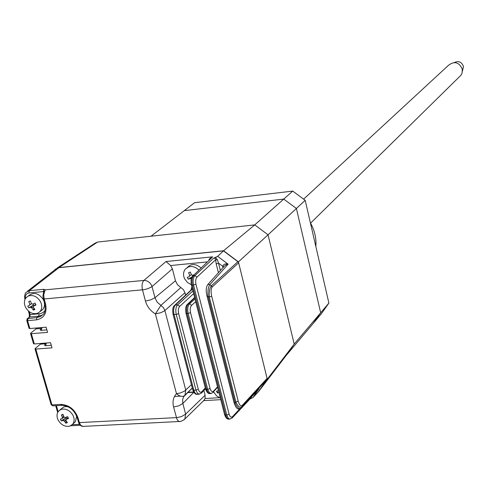 <?xml version="1.0" encoding="UTF-8"?>
<svg xmlns="http://www.w3.org/2000/svg" width="488" height="488" viewBox="0 0 488 488"><rect width="100%" height="100%" fill="white"/><g stroke="black" fill="none" stroke-linecap="round" stroke-linejoin="round"><path stroke-width="0.73" d="M187.923 392.315L193.584 391.986M258.561 391.62L267.29 379.213L294.191 344.101L320.677 312.79L312.979 323.69L286.224 355.41L294.191 344.101L286.224 355.41L258.561 391.62L252.93 397.574L258.018 389.961M292.727 191.089L305.189 200.312L296.405 208.468L320.677 312.79L296.405 208.468L283.741 199.086L292.727 191.089L194.602 202.697L184.275 210.639L283.741 199.086L184.275 210.639L151.012 236.222L254.742 224.889L268.052 234.813L254.742 224.889L283.741 199.086L296.405 208.468L268.052 234.813L294.191 344.101L268.052 234.813L238.418 261.879L223.583 250.753L254.742 224.889L97.6 242.054L94.971 243.25L57.133 268.04M267.29 379.213L238.418 261.879M223.583 250.753L58.932 267.589L55.376 269.193L54.711 269.956M193.748 392.267L187.52 392.633M320.677 312.79L328.894 303.079L321.281 313.851L312.979 323.69L320.677 312.79M305.189 200.312L328.894 303.079M240.767 408.285L259.03 388.893M258.439 389.515L252.93 397.574L249.996 398.989M223.724 266.771L222.723 266.289C223.577 264.142 225.377 263.441 228.116 264.173L225.712 265.075L223.998 266.466L207.821 284.534M215.629 257.322L217.349 259.775L215.611 259.762L215.245 258.262L213.598 258.237L217.666 256.328L228.116 264.173L209.87 284.626L208.559 284.254L207.504 284.888C205.985 287.658 205.808 291.299 206.961 295.813L209.297 297.052L235.869 401.978C237.949 406.595 239.962 408.188 241.908 406.754L266.906 379.56L267.089 378.407L238.65 262.819L237.894 261.69L223.461 250.869L58.987 267.68L55.089 269.657L27.487 291.214M27.572 318.444L29.792 316.932L30.165 314.638L40.595 313.607L43.206 312.405L45.018 310.63M29.286 327.966L29.042 328.308L29.853 328.534L46.098 327.186L47.58 332.365L31.342 333.682L30.53 333.45L30.774 333.109L36.027 328.881L35.783 328.04M36.027 328.881L41.864 328.394L41.626 327.552M33.739 343.363L33.501 343.711L34.312 343.955L50.532 342.692L52.009 347.84L35.795 349.072L34.983 348.829L35.215 348.475L40.425 344.15L40.236 343.491M40.425 344.15L46.256 343.698L46.067 343.04M46.256 343.698L44.524 345.15L45.116 345.736L51.27 345.266M213.207 392.505L213.628 391.053L217.508 386.923M195.688 301.694L191.607 305.36L189.558 303.792C187.74 305.939 187.264 309.16 188.136 313.473L207.876 389.924L209.321 392.681L211.206 393.505M209.98 393.578L208.193 392.748L206.784 389.991L187.032 313.564C186.148 309.258 186.569 306.037 188.289 303.902L187.3 304.451C185.727 305.762 185.294 308.709 186.007 313.284L188.136 313.473L190.521 312.625L210.072 388.527C210.987 391.358 212.176 392.2 213.628 391.053M213.683 391.467L217.605 387.295M208.785 260.263L209.688 258.603L212.658 256.834L192.974 275.915M185.58 295.118L184.958 292.702L164.493 310.899L160.772 312.723L155.404 313.912L160.887 305.39L157.154 302.121L154.971 297.735L175.473 280.765L172.386 268.845L170.629 265.545L166.018 261.531L212.658 256.834L192.614 276.269C191.107 277.556 190.71 280.472 191.412 285.004L192.449 285.26C191.577 280.996 191.967 277.8 193.62 275.683L194.901 275.561C193.15 277.69 192.705 280.887 193.571 285.157L226.78 415.075L228.073 417.978L229.049 418.863L230.074 419.064M183.915 419.912L184.824 419.009L185.654 414.117L205.106 395.243L203.874 390.491M203.85 400.447L205.076 398.519L205.106 395.243M193.797 392.34L182.847 403.472L182.616 399.568L183.72 396.652L192.309 388.045M192.333 388.131L184.342 395.774C182.134 397.037 179.517 396.329 176.485 393.663L180.255 392.993L184.403 391.23L191.436 384.703M192.29 387.99L184.976 395.115L185.782 390.174L164.895 310.582L163.407 307.617L160.887 305.39L180.853 287.536L183.451 289.707L184.958 292.702M175.473 280.765L177.449 284.693L180.853 287.536M179.804 421.571L178.236 421.016L176.9 419.046L173.588 406.98C172.307 401.648 173.277 397.208 176.485 393.663L155.404 313.912C150.377 310.856 147.059 306.562 145.448 301.029L150.81 299.839L154.971 297.735L152.036 286.602C150.517 282.57 147.803 280.515 143.893 280.429L166.018 261.531M191.882 286.828L190.948 290.104M189.844 278.203L190.18 278.569M218.319 390.705L218.557 391.028M228.854 419.125L227.17 418.32L225.816 415.63L192.449 285.26L195.975 284.321L229.104 414.166L226.78 415.075L224.626 414.733L191.43 285.071M237.894 261.69L211.414 285.791L212.201 286.962L209.87 284.626C208.236 286.865 207.62 290.683 208.022 296.088L235.131 403.051C237.247 407.706 239.205 409.365 241.011 408.029L241.011 408.029C238.327 410.42 236.021 408.657 234.081 402.74M211.377 285.822C209.59 288.06 208.894 291.8 209.297 297.052L211.688 296.21L238.193 401.087C239.376 405.077 240.682 406.565 242.109 405.546L267.089 378.407M238.193 401.087L235.869 401.978L235.131 403.051L234.057 402.661L206.979 295.88M217.349 259.775L218.526 263.13L222.723 266.289L222.918 267.674M218.411 272.707L216.214 263.929L218.526 263.13L220.369 270.517M250.082 398.897L250.387 398.074M174.46 396.482L180.475 396.134M65.002 420.467L66.295 421.309M41.315 328.845L41.73 330.297M45.713 344.156L46.14 345.656M58.987 267.68L29.347 290.683L43.828 289.299L45.5 289.817L44.207 291.202M43.828 289.299L43.408 291.586L43.926 291.592M34.77 309.288L33.703 308.77M32.123 307.623L31.238 306.72M29.121 302.505L28.969 301.474M145.448 301.029L142.484 289.878C141.599 285.681 142.069 282.534 143.893 280.429L45.5 289.817L43.536 292.422L42.92 296.057L43.31 298.754L44.146 298.967L45.585 304.024L44.75 303.81L43.334 298.827M39.144 313.851L38.698 316.157L36.868 317.548L27.236 318.707L26.761 320.409L27.566 320.628L29.853 328.534M41.864 328.394L40.12 329.815L40.705 330.382L46.866 329.876M217.666 256.328L223.461 250.869M238.65 262.819L212.176 286.987C210.907 288.725 210.749 291.8 211.688 296.21M258.42 391.632L266.906 379.56M251.582 396.799L250.966 398.598M197.183 394.322L195.371 393.493L193.943 390.748L174.082 314.644C173.197 310.362 173.63 307.153 175.381 305.018L174.417 305.549C172.813 306.861 172.368 309.801 173.081 314.37L176.247 314.467L195.944 390.113L193.797 390.241L192.791 389.888L192.943 389.546M192.388 288.804L174.759 305.232M193.626 293.642L179.669 306.379C178.34 307.989 177.998 310.399 178.645 313.607L176.247 314.467C175.369 310.173 175.826 306.964 177.62 304.829L175.381 305.018L192.449 289.067M178.645 313.607L198.293 389.217C199.214 392.035 200.379 392.877 201.806 391.73L205.302 387.942M191.345 284.717L187.496 282.522L184.714 278.965C183.012 275.311 183.177 272.072 185.196 269.242L188.191 267.04C191.991 265.814 195.548 266.832 198.854 270.096M192.29 276.678L188.24 279.209L187.276 277.318L189.265 276.659L189.643 275.378L188.624 272.7L190.338 272.029L191.357 274.714L192.699 275.324L194.236 274.665M187.203 267.515L187.52 267.241C191.534 263.416 196.03 263.654 201.013 267.955M192.76 276.092L192.406 275.391M191.381 274.762L189.747 275.781M191.333 278.868L190.228 278.55L192.199 276.812M190.228 278.55L188.24 279.209M220.369 398.092L216.593 395.884L213.622 391.894M218.966 392.614L217.41 392.993L216.477 391.169L218.459 390.668M218.075 392.846L216.678 391.126M34.904 309.465L33.324 310.1L31.75 307.897L30.47 307.287L28.707 307.897L27.725 306.043L29.487 305.433L29.786 304.183L28.798 301.547L30.378 300.907L31.366 303.548L32.653 304.158L35.014 303.103L35.996 304.963L33.373 306.196L33.337 307.263L34.904 309.465M40.461 301.627C42.328 305.555 42.157 308.898 39.955 311.649L37.631 313.259C32.885 314.516 28.914 312.625 25.705 307.574C23.808 303.603 23.997 300.23 26.267 297.466L28.481 295.948C33.233 294.648 37.228 296.545 40.461 301.627M28.17 296.082L29.127 295.392C34.117 291.873 38.833 293.251 43.273 299.534L44.066 301.407M30.47 307.287L33.263 305.22L28.707 307.897M33.263 305.22L33.684 305.006L33.123 303.951M31.525 303.81L29.896 304.768M33.892 308.105L33.324 310.1M33.178 306.836L31.75 307.897M33.587 306.037L35.722 304.451L33.635 306.013M44.262 302.103L44.567 304.494L44.109 307.263L42.767 309.526L40.931 310.911M67.405 422.632L65.837 423.181L64.318 421.101L63.056 420.479L65.679 418.063L61.293 420.937L60.335 419.149L62.104 418.686L62.409 417.514L61.439 414.922L63.007 414.373L63.977 416.965L65.24 417.582L67.57 416.612L68.521 418.405L66.197 419.381L65.886 420.552L67.405 422.632M72.895 415.16C74.573 418.6 74.53 421.577 72.773 424.102L69.998 426.079C65.294 427.116 61.384 425.188 58.261 420.296C56.559 416.819 56.614 413.806 58.426 411.262L61.104 409.371C65.813 408.303 69.741 410.231 72.895 415.16M59.817 410.005L63.617 407.01L65.758 406.565L68.088 406.785M63.22 415.014L61.439 414.922M62.409 417.514L63.708 416.319M63.91 416.807L62.482 417.74M63.977 416.965L62.452 418.368M65.679 418.063L66.081 417.832L65.825 417.35M66.081 417.832L67.008 418.283L66.161 419.393M65.807 419.723L64.318 421.101M67.6 418.076L67.008 418.283M66.319 421.199L65.837 423.181M68.1 417.618L66.197 419.381M76.671 416.081L75.408 421.632L74.072 422.882M65.923 422.828L65.258 422.449M62.891 420.528L62.525 420.131M63.056 420.479L61.293 420.937M459.501 76.671L460.965 75.231L462.032 73.267L462.319 69.198C459.074 62.159 454.48 60.841 448.533 65.252L303.615 199.147M462.459 71.022L463.49 66.502C461.709 61.933 458.665 60.61 454.346 62.531M315.846 246.513C316.517 238.382 314.693 230.47 310.374 222.784M58.932 267.589L97.6 242.054M45.585 304.024C47.245 312.973 44.188 318.255 36.423 319.866L27.566 320.628L28.023 318.316L29.792 316.932L38.698 316.157L42.676 314.931M44.774 303.89C45.652 309.398 45.067 312.96 43.023 314.571L40.278 316.627L36.868 317.548L36.423 319.866M51.338 404.21L51.118 404.595L52.82 405.851L53.271 405.668M35.795 349.072L51.935 404.887L60.713 404.387L61.592 405.351L62.037 405.168M191.607 305.36C190.247 306.983 189.881 309.404 190.521 312.625M210.072 388.527L207.736 389.412L205.607 389.119L186.026 313.357M205.759 388.784L205.607 389.119M194.98 298.949L189.558 303.792L188.289 303.902L194.688 297.802M172.386 268.845L151.622 286.907L147.864 288.683L143.96 289.683L44.146 298.967L43.737 294.679L44.823 290.976M79.404 424.34L72.242 424.7M60.713 404.387C68.942 404.839 74.701 409.298 77.989 417.771L77.135 417.454C74.127 409.755 68.942 405.723 61.592 405.351L52.82 405.851L51.142 404.686M78.739 421.87L78.513 422.279L79.361 422.602L80.77 425.365L83.003 426.39M77.989 417.771L79.361 422.602L177.132 417.588L181.67 416.484L185.654 414.117L182.847 403.472L178.846 405.821L173.588 406.98M170.629 265.545L207.107 261.928M219.399 397.708L205.076 398.519M224.767 414.391L224.626 414.733M216.214 263.929L215.611 259.762L196.987 277.123C195.676 278.733 195.334 281.131 195.975 284.321M232.081 418.076L232.508 416.636C231.117 417.746 229.982 416.923 229.104 414.166M239.767 408.913L232.508 416.636M196.987 277.123L194.901 275.561L213.598 258.237M58.139 411.652L56.413 405.65M25.297 298.815L24.79 298.601L24.498 296.661L25.242 293.471L26.035 292.355L29.347 290.683L28.92 292.959L43.408 291.586L43.603 292.263M25.51 298.449C25.089 295.332 26.23 293.501 28.92 292.959M29.597 314.095L29.359 314.425L30.165 314.638L29.341 311.771M43.566 298.424L43.31 298.754M31.342 333.682L34.312 343.955M242.109 405.546L241.932 406.724L266.912 379.548M192.931 290.933L177.62 304.829L179.669 306.379M198.293 389.217L195.944 390.113L197.524 393.371L199.397 394.188M201.391 393.182L201.806 391.73M35.008 348.908L51.118 404.595M205.631 389.204C206.833 392.291 208.199 393.755 209.73 393.59L210.914 393.523L213.457 392.242M194.608 297.491L187.648 304.122M80.16 425.292L70.754 425.762M77.165 417.545L78.513 422.279M78.537 422.376C79.489 424.908 80.892 426.25 82.746 426.402L180.828 421.425L184.232 419.631L204.478 399.837M203.673 400.624L220.771 399.666M224.651 414.818C225.779 417.82 227.109 419.259 228.64 419.137L229.83 419.076L232.319 417.826L250.356 398.605M57.657 412.512L55.687 405.687M29.359 314.425L28.365 310.978M25.016 299.388L24.815 298.674M29.213 317.139L29.378 314.498M26.779 320.482L29.042 328.308M30.555 333.53L33.501 343.711M259.03 388.887L258.445 389.509M256.828 390.522L255.749 390.729M192.809 389.973C194.035 393.041 195.407 394.493 196.926 394.334L199.11 394.206L201.642 392.913L205.503 388.722M173.1 314.443L192.791 389.888M39.955 311.649L42.767 309.526M72.773 424.102L75.408 421.632M460.965 75.231L310.569 223.132"/></g></svg>
